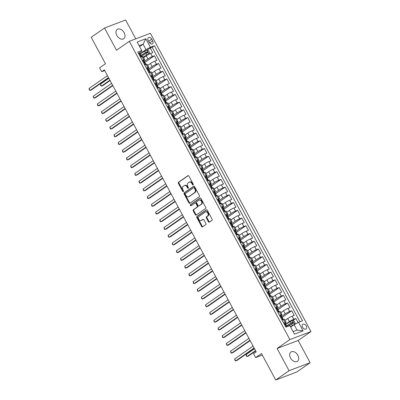 <?xml version="1.0" encoding="UTF-8"?>
<svg xmlns="http://www.w3.org/2000/svg" width="400" height="400" viewBox="0 0 400 400"><rect width="100%" height="100%" fill="white"/><g stroke="black" fill="none" stroke-linecap="round" stroke-linejoin="round"><path stroke-width="0.6" d="M193.14 184.905A0.61 0.44 -110.8 0 0 193.22 184.12L188.88 176.065A0.87 0.63 -110.8 0 0 187.95 175.67L178.535 182.235A0.87 0.63 -110.8 0 0 178.42 183.36L182.76 191.415A0.61 0.44 -110.8 0 0 183.49 190.905L182.93 189.865A2.78 2.01 -110.8 0 1 183.295 186.27L184.08 185.72A2.78 2.01 -110.8 0 1 184.4 185.55A2.78 2.01 -110.8 0 1 187.06 186.98L187.625 188.025A0.61 0.44 -110.8 0 0 188.355 187.515L187.795 186.47A2.78 2.01 -110.8 0 1 188.16 182.875L188.945 182.33A2.78 2.01 -110.8 0 1 189.265 182.16A2.78 2.01 -110.8 0 1 191.925 183.59L192.49 184.63A0.61 0.44 -110.8 0 0 193.14 184.905M297.845 355.27A5.66 3.84 55.1 0 0 290.96 352.015A5.66 3.84 55.1 0 0 290.55 358.045A5.66 3.84 55.1 0 0 297.435 361.3A5.66 3.84 55.1 0 0 297.845 355.27M124.14 32.665A5.66 3.84 55.1 0 0 117.255 29.41A5.66 3.84 55.1 0 0 116.845 35.44A5.66 3.84 55.1 0 0 123.73 38.695A5.66 3.84 55.1 0 0 124.14 32.665M306.225 325.92A2.83 1.92 55.1 0 0 302.785 324.295A2.83 1.92 55.1 0 0 302.575 327.31A2.83 1.92 55.1 0 0 306.02 328.935A2.83 1.92 55.1 0 0 306.225 325.92M208.41 221.755A0.87 0.63 -110.8 0 0 209.34 222.145L211.985 220.305A0.87 0.63 -110.8 0 0 212.1 219.18L207.28 210.23A0.87 0.63 -110.8 0 0 206.345 209.84L196.935 216.405A0.87 0.63 -110.8 0 0 196.82 217.525L201.635 226.475A0.87 0.63 -110.8 0 0 202.57 226.87L205.76 224.645A0.87 0.63 -110.8 0 0 205.875 223.52L203.81 219.69A0.87 0.63 -110.8 0 0 202.88 219.3L201.3 220.4A2.32 1.68 -110.8 0 1 201.03 220.545A2.32 1.68 -110.8 0 1 198.715 219.16A2.32 1.68 -110.8 0 1 199.115 216.345L205.31 212.02A2.32 1.68 -110.8 0 1 205.58 211.88A2.32 1.68 -110.8 0 1 207.895 213.26A2.32 1.68 -110.8 0 1 207.495 216.08L206.465 216.8A0.87 0.63 -110.8 0 0 206.35 217.925L208.41 221.755L208.98 221.535A0.87 0.63 -110.8 0 0 209.545 222.005M135.775 38.845L125.63 20L104.535 28.015L91.215 37.305L105.465 63.77L99.605 67.855L101.685 71.72L104.345 69.86L256.21 351.9L253.545 353.76L255.625 357.62L262.32 355.08M289.06 370.71L310.155 362.695L298.19 340.48L277.095 348.495L289.06 370.71L275.735 380L261.485 353.535L255.625 357.62M277.095 348.495L289.885 339.575L129.285 41.31L150.38 33.295L310.98 331.56L289.885 339.575M104.535 28.015L116.5 50.23L129.285 41.31M199.28 196.715A0.87 0.63 -110.8 0 0 199.395 195.595L194.58 186.645A0.87 0.63 -110.8 0 0 193.645 186.25L184.23 192.815A0.87 0.63 -110.8 0 0 184.115 193.94L188.935 202.89A0.87 0.63 -110.8 0 0 189.865 203.28L199.28 196.715M200.93 198.435L205.745 207.385A0.87 0.63 -110.8 0 1 205.635 208.51L196.22 215.075A0.87 0.63 -110.8 0 1 195.285 214.68L193.225 210.85A0.87 0.63 -110.8 0 1 193.34 209.73L197.155 207.065A0.87 0.63 -110.8 0 0 197.27 205.945L195.905 203.4A0.87 0.63 -110.8 0 0 194.97 203.01L190.995 205.78A0.61 0.44 -110.8 0 1 190.425 204.72L199.995 198.045A0.87 0.63 -110.8 0 1 200.93 198.435M310.155 362.695L296.83 371.985L275.735 380M298.08 322.57L295.87 318.465L292.74 320.65M285.8 324.105L289.38 321.61A3.535 0.435 -28.3 0 1 293.79 319.255L292.125 316.165L294.205 315.375L291.71 310.74L281.755 317.685M281.64 316.38L285.22 313.885A3.535 0.435 -28.3 0 1 289.63 311.53L287.965 308.44L290.045 307.65L287.55 303.01L277.595 309.955M277.48 308.65L281.055 306.155A3.535 0.435 -28.3 0 1 285.47 303.805L283.805 300.71L285.885 299.92L283.39 295.285L273.435 302.23M273.32 300.925L276.895 298.43A3.535 0.435 -28.3 0 1 281.31 296.075L279.645 292.985L281.725 292.195L279.23 287.56L269.27 294.5M269.155 293.195L272.735 290.7A3.535 0.435 -28.3 0 1 277.15 288.35L275.485 285.26L277.565 284.465L275.07 279.83L265.11 286.775M264.995 285.47L268.575 282.975A3.535 0.435 -28.3 0 1 272.985 280.62L271.325 277.53L273.405 276.74L270.905 272.105L260.95 279.045M260.835 277.745L264.415 275.245A3.535 0.435 -28.3 0 1 268.825 272.895L267.16 269.805L269.245 269.015L266.745 264.375L256.79 271.32M256.675 270.015L260.255 267.52A3.535 0.435 -28.3 0 1 264.665 265.17L263 262.075L265.085 261.285L262.585 256.65L252.63 263.595M252.515 262.29L256.095 259.795A3.535 0.435 -28.3 0 1 260.505 257.44L258.84 254.35L260.92 253.56L258.425 248.925L248.47 255.865M248.355 254.56L251.935 252.065A3.535 0.435 -28.3 0 1 256.345 249.715L254.68 246.625L256.76 245.83L254.265 241.195L244.31 248.14M244.195 246.835L247.77 244.34A3.535 0.435 -28.3 0 1 252.185 241.985L250.52 238.895L252.6 238.105L250.105 233.47L240.15 240.41M240.035 239.11L243.61 236.61A3.535 0.435 -28.3 0 1 248.025 234.26L246.36 231.17L248.44 230.38L245.945 225.74L235.99 232.685M235.87 231.38L239.45 228.885A3.535 0.435 -28.3 0 1 243.865 226.53L242.2 223.44L244.28 222.65L241.785 218.015L231.825 224.96M231.71 223.655L235.29 221.16A3.535 0.435 -28.3 0 1 239.7 218.805L238.04 215.715L240.12 214.925L237.625 210.285L227.665 217.23M227.55 215.925L231.13 213.43A3.535 0.435 -28.3 0 1 235.54 211.08L233.875 207.985L235.96 207.195L233.46 202.56L223.505 209.505M223.39 208.2L226.97 205.705A3.535 0.435 -28.3 0 1 231.38 203.35L229.715 200.26L231.8 199.47L229.3 194.835L219.345 201.775M219.23 200.47L222.81 197.975A3.535 0.435 -28.3 0 1 227.22 195.625L225.555 192.535L227.635 191.74L225.14 187.105L215.185 194.05M215.07 192.745L218.65 190.25A3.535 0.435 -28.3 0 1 223.06 187.895L221.395 184.805L223.475 184.015L220.98 179.38L211.025 186.32M210.91 185.02L214.485 182.52A3.535 0.435 -28.3 0 1 218.9 180.17L217.235 177.08L219.315 176.29L216.82 171.65L206.865 178.595M206.75 177.29L210.325 174.795A3.535 0.435 -28.3 0 1 214.74 172.445L213.075 169.35L215.155 168.56L212.66 163.925L202.705 170.87M202.59 169.565L206.165 167.07A3.535 0.435 -28.3 0 1 210.58 164.715L208.915 161.625L210.995 160.835L208.5 156.2L198.54 163.14M198.425 161.835L202.005 159.34A3.535 0.435 -28.3 0 1 206.415 156.99L204.755 153.9L206.835 153.105L204.34 148.47L194.38 155.415M194.265 154.11L197.845 151.615A3.535 0.435 -28.3 0 1 202.255 149.26L200.595 146.17L202.675 145.38L200.175 140.745L190.22 147.685M190.105 146.385L193.685 143.885A3.535 0.435 -28.3 0 1 198.095 141.535L196.43 138.445L198.515 137.655L196.015 133.015L186.06 139.96M185.945 138.655L189.525 136.16A3.535 0.435 -28.3 0 1 193.935 133.805L192.27 130.715L194.35 129.925L191.855 125.29L181.9 132.235M181.785 130.93L185.365 128.435A3.535 0.435 -28.3 0 1 189.775 126.08L188.11 122.99L190.19 122.2L187.695 117.56L177.74 124.505M177.625 123.2L181.205 120.705A3.535 0.435 -28.3 0 1 185.615 118.355L183.95 115.26L186.03 114.47L183.535 109.835L173.58 116.78M173.465 115.475L177.04 112.98A3.535 0.435 -28.3 0 1 181.455 110.625L179.79 107.535L181.87 106.745L179.375 102.11L169.42 109.05M169.305 107.745L172.88 105.25A3.535 0.435 -28.3 0 1 177.295 102.9L175.63 99.81L177.71 99.015L175.215 94.38L165.255 101.325M165.14 100.02L168.72 97.525A3.535 0.435 -28.3 0 1 173.135 95.17L171.47 92.08L173.55 91.29L171.055 86.655L161.095 93.595M160.98 92.295L164.56 89.795A3.535 0.435 -28.3 0 1 168.97 87.445L167.31 84.355L169.39 83.565L166.89 78.925L156.935 85.87M156.82 84.565L160.4 82.07A3.535 0.435 -28.3 0 1 164.81 79.72L163.145 76.625L165.23 75.835L162.73 71.2L152.775 78.145M152.66 76.84L156.24 74.345A3.535 0.435 -28.3 0 1 160.65 71.99L158.985 68.9L161.065 68.11L158.57 63.475L148.615 70.415M148.5 69.11L152.08 66.615A3.535 0.435 -28.3 0 1 156.49 64.265L154.825 61.175L156.905 60.38L154.41 55.745L152.33 56.535A3.535 0.435 151.7 0 0 147.92 58.89L144.34 61.385M144.455 62.69L154.41 55.745M292.125 316.165A3.535 0.435 151.7 0 0 287.715 318.52L285.045 320.38M287.965 308.44A3.535 0.435 151.7 0 0 283.555 310.79L280.885 312.655M283.805 300.71A3.535 0.435 151.7 0 0 279.395 303.065L276.72 304.925M279.645 292.985A3.535 0.435 151.7 0 0 275.23 295.34L272.56 297.2M275.485 285.26A3.535 0.435 151.7 0 0 271.07 287.61L268.4 289.475M271.325 277.53A3.535 0.435 151.7 0 0 266.91 279.885L264.24 281.745M267.16 269.805A3.535 0.435 151.7 0 0 262.75 272.155L260.08 274.02M263 262.075A3.535 0.435 151.7 0 0 258.59 264.43L255.92 266.29M258.84 254.35A3.535 0.435 151.7 0 0 254.43 256.7L251.76 258.565M254.68 246.625A3.535 0.435 151.7 0 0 250.27 248.975L247.6 250.84M250.52 238.895A3.535 0.435 151.7 0 0 246.11 241.25L243.435 243.11M246.36 231.17A3.535 0.435 151.7 0 0 241.945 233.52L239.275 235.385M242.2 223.44A3.535 0.435 151.7 0 0 237.785 225.795L235.115 227.655M238.04 215.715A3.535 0.435 151.7 0 0 233.625 218.065L230.955 219.93M233.875 207.985A3.535 0.435 151.7 0 0 229.465 210.34L226.795 212.2M229.715 200.26A3.535 0.435 151.7 0 0 225.305 202.615L222.635 204.475M225.555 192.535A3.535 0.435 151.7 0 0 221.145 194.885L218.475 196.75M221.395 184.805A3.535 0.435 151.7 0 0 216.985 187.16L214.315 189.02M217.235 177.08A3.535 0.435 151.7 0 0 212.825 179.43L210.15 181.295M213.075 169.35A3.535 0.435 151.7 0 0 208.665 171.705L205.99 173.565M208.915 161.625A3.535 0.435 151.7 0 0 204.5 163.975L201.83 165.84M204.755 153.9A3.535 0.435 151.7 0 0 200.34 156.25L197.67 158.115M200.595 146.17A3.535 0.435 151.7 0 0 196.18 148.525L193.51 150.385M196.43 138.445A3.535 0.435 151.7 0 0 192.02 140.795L189.35 142.66M192.27 130.715A3.535 0.435 151.7 0 0 187.86 133.07L185.19 134.93M188.11 122.99A3.535 0.435 151.7 0 0 183.7 125.34L181.03 127.205M183.95 115.26A3.535 0.435 151.7 0 0 179.54 117.615L176.865 119.475M179.79 107.535A3.535 0.435 151.7 0 0 175.38 109.89L172.705 111.75M175.63 99.81A3.535 0.435 151.7 0 0 171.215 102.16L168.545 104.025M171.47 92.08A3.535 0.435 151.7 0 0 167.055 94.435L164.385 96.295M167.31 84.355A3.535 0.435 151.7 0 0 162.895 86.705L160.225 88.57M163.145 76.625A3.535 0.435 151.7 0 0 158.735 78.98L156.065 80.84M158.985 68.9A3.535 0.435 151.7 0 0 154.575 71.25L151.905 73.115M154.825 61.175A3.535 0.435 151.7 0 0 150.415 63.525L147.745 65.39M148.235 40.535L149.15 42.235A2.74 1.86 55.1 0 0 152.485 43.81A2.74 1.86 55.1 0 0 152.685 40.89L151.77 39.19A2.74 1.86 55.1 0 0 148.435 37.615A2.74 1.86 55.1 0 0 148.235 40.535M293.075 331.595L297.025 330.095L294.115 324.685L298.525 322.335L302.515 320.815L154.4 45.73L150.405 47.25L145.995 49.6L140.18 53.66M298.525 322.335L303.1 330.83L294.435 334.125L289.86 325.625L285.87 327.14L137.75 52.055L141.74 50.54L137.165 42.04L145.83 38.75L150.405 47.25M284.87 323.45L285.275 323.17A3.535 0.435 -28.3 0 0 286.11 322.36L284.445 319.27A3.535 0.435 151.7 0 0 283.46 319.46L282.025 320.005M280.71 315.725L281.115 315.44A3.535 0.435 -28.3 0 0 281.945 314.63L280.285 311.54A3.535 0.435 151.7 0 0 279.3 311.73L277.865 312.275M276.545 308L276.95 307.715A3.535 0.435 -28.3 0 0 277.785 306.905L276.12 303.815A3.535 0.435 151.7 0 0 275.14 304.005L273.705 304.55M272.385 300.27L272.79 299.99A3.535 0.435 -28.3 0 0 273.625 299.175L271.96 296.085A3.535 0.435 151.7 0 0 270.98 296.275L269.545 296.825M268.225 292.545L268.63 292.26A3.535 0.435 -28.3 0 0 269.465 291.45L267.8 288.36A3.535 0.435 151.7 0 0 266.82 288.55L265.385 289.095M264.065 284.815L264.47 284.535A3.535 0.435 -28.3 0 0 265.305 283.725L263.64 280.63A3.535 0.435 151.7 0 0 262.655 280.825L261.22 281.37M259.905 277.09L260.31 276.805A3.535 0.435 -28.3 0 0 261.145 275.995L259.48 272.905A3.535 0.435 151.7 0 0 258.495 273.095L257.06 273.64M255.745 269.36L256.15 269.08A3.535 0.435 -28.3 0 0 256.985 268.27L255.32 265.18A3.535 0.435 151.7 0 0 254.335 265.37L252.9 265.915M251.585 261.635L251.99 261.355A3.535 0.435 -28.3 0 0 252.825 260.54L251.16 257.45A3.535 0.435 151.7 0 0 250.175 257.64L248.74 258.185M247.425 253.91L247.83 253.625A3.535 0.435 -28.3 0 0 248.66 252.815L247 249.725A3.535 0.435 151.7 0 0 246.015 249.915L244.58 250.46M243.265 246.18L243.665 245.9A3.535 0.435 -28.3 0 0 244.5 245.09L242.835 241.995A3.535 0.435 151.7 0 0 241.855 242.19L240.42 242.735M239.1 238.455L239.505 238.17A3.535 0.435 -28.3 0 0 240.34 237.36L238.675 234.27A3.535 0.435 151.7 0 0 237.695 234.46L236.26 235.005M234.94 230.725L235.345 230.445A3.535 0.435 -28.3 0 0 236.18 229.635L234.515 226.545A3.535 0.435 151.7 0 0 233.535 226.735L232.1 227.28M230.78 223L231.185 222.715A3.535 0.435 -28.3 0 0 232.02 221.905L230.355 218.815A3.535 0.435 151.7 0 0 229.37 219.005L227.935 219.55M226.62 215.275L227.025 214.99A3.535 0.435 -28.3 0 0 227.86 214.18L226.195 211.09A3.535 0.435 151.7 0 0 225.21 211.28L223.775 211.825M222.46 207.545L222.865 207.265A3.535 0.435 -28.3 0 0 223.7 206.45L222.035 203.36A3.535 0.435 151.7 0 0 221.05 203.55L219.615 204.1M218.3 199.82L218.705 199.535A3.535 0.435 -28.3 0 0 219.54 198.725L217.875 195.635A3.535 0.435 151.7 0 0 216.89 195.825L215.455 196.37M214.14 192.09L214.545 191.81A3.535 0.435 -28.3 0 0 215.375 191L213.715 187.905A3.535 0.435 151.7 0 0 212.73 188.1L211.295 188.645M209.98 184.365L210.385 184.08A3.535 0.435 -28.3 0 0 211.215 183.27L209.555 180.18A3.535 0.435 151.7 0 0 208.57 180.37L207.135 180.915M205.815 176.635L206.22 176.355A3.535 0.435 -28.3 0 0 207.055 175.545L205.39 172.455A3.535 0.435 151.7 0 0 204.41 172.645L202.975 173.19M201.655 168.91L202.06 168.63A3.535 0.435 -28.3 0 0 202.895 167.815L201.23 164.725A3.535 0.435 151.7 0 0 200.25 164.915L198.815 165.46M197.495 161.185L197.9 160.9A3.535 0.435 -28.3 0 0 198.735 160.09L197.07 157A3.535 0.435 151.7 0 0 196.09 157.19L194.65 157.735M193.335 153.455L193.74 153.175A3.535 0.435 -28.3 0 0 194.575 152.365L192.91 149.27A3.535 0.435 151.7 0 0 191.925 149.465L190.49 150.01M189.175 145.73L189.58 145.445A3.535 0.435 -28.3 0 0 190.415 144.635L188.75 141.545A3.535 0.435 151.7 0 0 187.765 141.735L186.33 142.28M185.015 138L185.42 137.72A3.535 0.435 -28.3 0 0 186.255 136.91L184.59 133.82A3.535 0.435 151.7 0 0 183.605 134.01L182.17 134.555M180.855 130.275L181.26 129.99A3.535 0.435 -28.3 0 0 182.095 129.18L180.43 126.09A3.535 0.435 151.7 0 0 179.445 126.28L178.01 126.825M176.695 122.55L177.1 122.265A3.535 0.435 -28.3 0 0 177.93 121.455L176.27 118.365A3.535 0.435 151.7 0 0 175.285 118.555L173.85 119.1M172.53 114.82L172.935 114.54A3.535 0.435 -28.3 0 0 173.77 113.725L172.105 110.635A3.535 0.435 151.7 0 0 171.125 110.825L169.69 111.375M168.37 107.095L168.775 106.81A3.535 0.435 -28.3 0 0 169.61 106L167.945 102.91A3.535 0.435 151.7 0 0 166.965 103.1L165.53 103.645M164.21 99.365L164.615 99.085A3.535 0.435 -28.3 0 0 165.45 98.275L163.785 95.18A3.535 0.435 151.7 0 0 162.805 95.375L161.37 95.92M160.05 91.64L160.455 91.355A3.535 0.435 -28.3 0 0 161.29 90.545L159.625 87.455A3.535 0.435 151.7 0 0 158.64 87.645L157.205 88.19M155.89 83.91L156.295 83.63A3.535 0.435 -28.3 0 0 157.13 82.82L155.465 79.73A3.535 0.435 151.7 0 0 154.48 79.92L153.045 80.465M151.73 76.185L152.135 75.905A3.535 0.435 -28.3 0 0 152.97 75.09L151.305 72A3.535 0.435 151.7 0 0 150.32 72.19L148.885 72.735M147.57 68.46L147.975 68.175A3.535 0.435 -28.3 0 0 148.81 67.365L147.145 64.275A3.535 0.435 151.7 0 0 146.16 64.465L144.725 65.01M299.96 321.785L152.16 47.295L150.25 48.02L152.745 52.655L150.665 53.445A3.535 0.435 151.7 0 0 146.255 55.8L143.585 57.66M143.41 60.73L143.815 60.45A3.535 0.435 151.7 0 0 144.645 59.64A3.535 0.435 151.7 0 0 143.665 59.83L142.23 60.375M144.645 59.64L142.985 56.545A3.535 0.435 151.7 0 0 142 56.74L140.565 57.285M283.69 323.095L285.125 322.55A3.535 0.435 -28.3 0 1 286.11 322.36M279.53 315.37L280.965 314.82A3.535 0.435 -28.3 0 1 281.945 314.63M275.37 307.64L276.805 307.095A3.535 0.435 -28.3 0 1 277.785 306.905M271.21 299.915L272.645 299.37A3.535 0.435 -28.3 0 1 273.625 299.175M267.045 292.185L268.48 291.64A3.535 0.435 -28.3 0 1 269.465 291.45M262.885 284.46L264.32 283.915A3.535 0.435 -28.3 0 1 265.305 283.725M258.725 276.73L260.16 276.185A3.535 0.435 -28.3 0 1 261.145 275.995M254.565 269.005L256 268.46A3.535 0.435 -28.3 0 1 256.985 268.27M250.405 261.28L251.84 260.735A3.535 0.435 -28.3 0 1 252.825 260.54M246.245 253.55L247.68 253.005A3.535 0.435 -28.3 0 1 248.66 252.815M242.085 245.825L243.52 245.28A3.535 0.435 -28.3 0 1 244.5 245.09M237.925 238.095L239.36 237.55A3.535 0.435 -28.3 0 1 240.34 237.36M233.76 230.37L235.195 229.825A3.535 0.435 -28.3 0 1 236.18 229.635M229.6 222.645L231.035 222.095A3.535 0.435 -28.3 0 1 232.02 221.905M225.44 214.915L226.875 214.37A3.535 0.435 -28.3 0 1 227.86 214.18M221.28 207.19L222.715 206.645A3.535 0.435 -28.3 0 1 223.7 206.45M217.12 199.46L218.555 198.915A3.535 0.435 -28.3 0 1 219.54 198.725M212.96 191.735L214.395 191.19A3.535 0.435 -28.3 0 1 215.375 191M208.8 184.005L210.235 183.46A3.535 0.435 -28.3 0 1 211.215 183.27M204.64 176.28L206.075 175.735A3.535 0.435 -28.3 0 1 207.055 175.545M200.475 168.555L201.91 168.01A3.535 0.435 -28.3 0 1 202.895 167.815M196.315 160.825L197.75 160.28A3.535 0.435 -28.3 0 1 198.735 160.09M192.155 153.1L193.59 152.555A3.535 0.435 -28.3 0 1 194.575 152.365M187.995 145.37L189.43 144.825A3.535 0.435 -28.3 0 1 190.415 144.635M183.835 137.645L185.27 137.1A3.535 0.435 -28.3 0 1 186.255 136.91M179.675 129.92L181.11 129.37A3.535 0.435 -28.3 0 1 182.095 129.18M175.515 122.19L176.95 121.645A3.535 0.435 -28.3 0 1 177.93 121.455M171.355 114.465L172.79 113.92A3.535 0.435 -28.3 0 1 173.77 113.725M167.19 106.735L168.63 106.19A3.535 0.435 -28.3 0 1 169.61 106M163.03 99.01L164.465 98.465A3.535 0.435 -28.3 0 1 165.45 98.275M158.87 91.28L160.305 90.735A3.535 0.435 -28.3 0 1 161.29 90.545M154.71 83.555L156.145 83.01A3.535 0.435 -28.3 0 1 157.13 82.82M150.55 75.83L151.985 75.285A3.535 0.435 -28.3 0 1 152.97 75.09M146.39 68.1L147.825 67.555A3.535 0.435 -28.3 0 1 148.81 67.365M156.49 64.265L158.57 63.475M160.65 71.99L162.73 71.2M164.81 79.72L166.89 78.925M168.97 87.445L171.055 86.655M173.135 95.17L175.215 94.38M177.295 102.9L179.375 102.11M181.455 110.625L183.535 109.835M185.615 118.355L187.695 117.56M189.775 126.08L191.855 125.29M193.935 133.805L196.015 133.015M198.095 141.535L200.175 140.745M202.255 149.26L204.34 148.47M206.415 156.99L208.5 156.2M210.58 164.715L212.66 163.925M214.74 172.445L216.82 171.65M218.9 180.17L220.98 179.38M223.06 187.895L225.14 187.105M227.22 195.625L229.3 194.835M231.38 203.35L233.46 202.56M235.54 211.08L237.625 210.285M239.7 218.805L241.785 218.015M243.865 226.53L245.945 225.74M248.025 234.26L250.105 233.47M252.185 241.985L254.265 241.195M256.345 249.715L258.425 248.925M260.505 257.44L262.585 256.65M264.665 265.17L266.745 264.375M268.825 272.895L270.905 272.105M272.985 280.62L275.07 279.83M277.15 288.35L279.23 287.56M281.31 296.075L283.39 295.285M285.47 303.805L287.55 303.01M289.63 311.53L291.71 310.74M293.79 319.255L295.87 318.465M294.115 324.685L290.65 327.1M145.995 49.6L143.085 44.19L139.13 45.695M139.62 46.605L143.085 44.19L145.83 38.75M139.245 53.005L141.89 51.16L141.74 50.54M298.19 340.48L310.98 331.56M101.685 71.72L104.725 70.565M147.115 50.205L150.25 48.02M152.16 47.295L154.4 45.73M303.1 330.83L297.025 330.095M193.295 184.68A0.61 0.44 -110.8 0 1 193.06 184.415L192.495 183.37A2.78 2.01 -110.8 0 0 189.835 181.945L189.265 182.16M184.4 185.55L184.97 185.335A2.78 2.01 -110.8 0 1 187.63 186.765L188.195 187.805A0.61 0.44 -110.8 0 0 188.43 188.07M188.315 175.595L179.105 182.02A0.87 0.63 -110.8 0 0 178.99 183.14L183.33 191.2A0.61 0.44 -110.8 0 0 183.565 191.46M194.01 186.175L184.8 192.6A0.87 0.63 -110.8 0 0 184.685 193.72L189.505 202.67A0.87 0.63 -110.8 0 0 190.07 203.14M194.295 187.99A0.61 0.44 -110.8 0 0 193.645 187.715L185.38 193.475A0.61 0.44 -110.8 0 0 185.3 194.26L185.89 195.36A2.78 2.01 -110.8 0 0 188.55 196.79A2.78 2.01 -110.8 0 0 188.87 196.62L194.52 192.68A2.78 2.01 -110.8 0 0 194.885 189.09L194.295 187.99L194.865 187.77A0.61 0.44 -110.8 0 0 194.215 187.495L193.79 187.655M188.55 196.79L189.12 196.575A2.78 2.01 -110.8 0 0 189.44 196.405L188.87 196.62M194.865 187.77L195.455 188.87A2.78 2.01 -110.8 0 1 195.09 192.465L189.44 196.405M195.54 202.79A0.87 0.63 -110.8 0 1 196.475 203.185L197.84 205.725A0.87 0.63 -110.8 0 1 197.725 206.85L193.91 209.51A0.87 0.63 -110.8 0 0 193.795 210.635L195.855 214.465A0.87 0.63 -110.8 0 0 196.425 214.935M200.36 197.97L190.995 204.5A0.61 0.44 -110.8 0 0 191.255 205.6M201.12 204.305A2.32 1.68 -110.8 0 0 201.52 201.485A2.32 1.68 -110.8 0 0 199.2 200.105A2.32 1.68 -110.8 0 0 198.935 200.245L196.75 201.77A0.87 0.63 -110.8 0 0 196.635 202.89L198.005 205.43A0.87 0.63 -110.8 0 0 198.935 205.825L201.69 204.085A2.32 1.68 -110.8 0 0 202.09 201.27A2.32 1.68 -110.8 0 0 199.77 199.885L199.2 200.105M199.295 205.69A0.87 0.63 -110.8 0 0 199.505 205.61L198.935 205.825M201.69 204.085L199.505 205.61M205.58 211.88L206.15 211.665A2.32 1.68 -110.8 0 1 208.465 213.045A2.32 1.68 -110.8 0 1 208.065 215.86L207.035 216.585A0.87 0.63 -110.8 0 0 206.92 217.705L208.98 221.535M201.03 220.545L201.6 220.325A2.32 1.68 -110.8 0 0 201.87 220.185L201.3 220.4M203.245 219.225L201.87 220.185M206.715 209.765L197.505 216.185A0.87 0.63 -110.8 0 0 197.39 217.31L202.205 226.26A0.87 0.63 -110.8 0 0 202.775 226.725M143.35 57.225L148.88 53.995L149.605 52.79L148.355 50.475L146.8 50.135A2.345 0.29 151.7 0 0 144.7 51.18L140.25 53.79M148.88 53.995A2.345 0.29 151.7 0 0 146.78 55.04L143.28 57.095M108.88 78.275L100.42 84.175L101.465 86.105L102.89 85.565L110.095 80.54M141.54 56.185L145.99 53.575A2.345 0.29 -28.3 0 1 147.595 52.74L147.095 51.81A2.345 0.29 151.7 0 0 145.49 52.645L140.985 55.285M141.11 55.385L146.33 52.345L147.095 52.69M100.42 84.175L100.885 85.845L101.465 86.105L109.92 80.21M140.24 56.68L141.24 56.9A2.345 0.29 -28.3 0 1 141.86 56.785A2.345 0.29 -28.3 0 1 141.865 56.79M141.24 56.9L140.84 57.18M138.52 53.485L139.16 53.035A2.345 0.29 -28.3 0 1 139.78 52.92L140.57 54.39A2.345 0.29 151.7 0 0 140.31 54.39L140.275 54.405M139.16 53.035L138.695 53.81M108.5 77.575L90.06 90.435L89.02 88.505L107.46 75.645M140.23 54.825L140.495 54.545A2.345 0.29 151.7 0 0 140.57 54.39M140.24 54.435L140.81 55.315A2.345 0.29 -28.3 0 1 141.07 55.315L141.86 56.785M108.68 77.905L91.485 89.895L90.06 90.435L89.485 90.18L89.02 88.505M144.4 64.41L145.4 64.625A2.345 0.29 -28.3 0 1 146.025 64.51A2.345 0.29 -28.3 0 1 146.025 64.515M145.4 64.625L145 64.905M142.68 61.21L143.32 60.765A2.345 0.29 -28.3 0 1 143.94 60.65L144.735 62.115A2.345 0.29 151.7 0 0 144.47 62.115L144.435 62.13M143.32 60.765L142.855 61.535M112.66 85.305L94.22 98.165L93.18 96.235L111.62 83.375M144.39 62.55L144.655 62.27A2.345 0.29 151.7 0 0 144.735 62.115M144.4 62.165L144.97 63.04A2.345 0.29 -28.3 0 1 145.23 63.045L146.025 64.51M112.84 85.635L95.645 97.625L94.22 98.165L93.645 97.905L93.18 96.235M148.56 72.135L149.56 72.355A2.345 0.29 -28.3 0 1 150.185 72.24A2.345 0.29 -28.3 0 1 150.185 72.245L149.395 70.77A2.345 0.29 -28.3 0 0 149.13 70.77L148.595 69.86M149.56 72.355L149.16 72.635M146.84 68.935L147.48 68.49A2.345 0.29 -28.3 0 1 148.105 68.375L148.895 69.845A2.345 0.29 151.7 0 0 148.63 69.84L148.56 69.89M147.48 68.49L147.015 69.265M116.825 93.03L98.38 105.89L97.34 103.96L115.785 91.1M148.55 70.28L148.815 70A2.345 0.29 151.7 0 0 148.895 69.845M117 93.36L99.805 105.35L98.38 105.89L97.805 105.635L97.34 103.96M152.725 79.865L153.72 80.08A2.345 0.29 -28.3 0 1 154.345 79.965A2.345 0.29 -28.3 0 1 154.345 79.97L153.555 78.495A2.345 0.29 -28.3 0 0 153.29 78.495L152.755 77.585M153.72 80.08L153.32 80.36M151 76.665L151.64 76.22A2.345 0.29 -28.3 0 1 152.265 76.1L153.055 77.57A2.345 0.29 151.7 0 0 152.795 77.57L152.725 77.62M151.64 76.22L151.175 76.99M120.985 100.76L102.54 113.62L101.5 111.685L119.945 98.825M152.71 78.005L152.975 77.725A2.345 0.29 151.7 0 0 153.055 77.57M121.16 101.09L103.97 113.075L102.54 113.62L101.965 113.36L101.5 111.685M156.885 87.59L157.88 87.81A2.345 0.29 -28.3 0 1 158.505 87.69A2.345 0.29 -28.3 0 1 158.505 87.7L157.715 86.225A2.345 0.29 -28.3 0 0 157.455 86.225L156.915 85.315M157.88 87.81L157.48 88.085M155.16 84.39L155.8 83.945A2.345 0.29 -28.3 0 1 156.425 83.83L157.215 85.295A2.345 0.29 151.7 0 0 156.955 85.295L156.885 85.345M155.8 83.945L155.335 84.72M125.145 108.485L106.705 121.345L105.665 119.415L124.105 106.555M156.875 85.735L157.135 85.455A2.345 0.29 151.7 0 0 157.215 85.295M125.32 108.815L108.13 120.805L106.705 121.345L106.125 121.085L105.665 119.415M161.045 95.315L162.04 95.535A2.345 0.29 -28.3 0 1 162.665 95.42A2.345 0.29 -28.3 0 1 162.665 95.425L161.875 93.95A2.345 0.29 -28.3 0 0 161.615 93.95L161.075 93.04M162.04 95.535L161.64 95.815M159.32 92.12L159.96 91.67A2.345 0.29 -28.3 0 1 160.585 91.555L161.375 93.025A2.345 0.29 151.7 0 0 161.115 93.025L161.045 93.07M159.96 91.67L159.495 92.445M129.305 116.215L110.865 129.075L109.825 127.14L128.265 114.28M161.035 93.46L161.295 93.18A2.345 0.29 151.7 0 0 161.375 93.025M129.48 116.54L112.29 128.53L110.865 129.075L110.285 128.815L109.825 127.14M165.205 103.045L166.2 103.26A2.345 0.29 -28.3 0 1 166.825 103.145A2.345 0.29 -28.3 0 1 166.83 103.15L166.035 101.68A2.345 0.29 -28.3 0 0 165.775 101.675L165.235 100.77M166.2 103.26L165.8 103.54M163.48 99.845L164.12 99.4A2.345 0.29 -28.3 0 1 164.745 99.285L165.535 100.75A2.345 0.29 151.7 0 0 165.275 100.75L165.205 100.8M164.12 99.4L163.66 100.17M133.465 123.94L115.025 136.8L113.985 134.87L132.425 122.01M165.195 101.185L165.455 100.905A2.345 0.29 151.7 0 0 165.535 100.75M133.64 124.27L116.45 136.26L115.025 136.8L114.445 136.54L113.985 134.87M169.365 110.77L170.365 110.99A2.345 0.29 -28.3 0 1 170.985 110.875A2.345 0.29 -28.3 0 1 170.99 110.88M170.365 110.99L169.965 111.27M167.645 107.57L168.285 107.125A2.345 0.29 -28.3 0 1 168.905 107.01L169.695 108.48A2.345 0.29 151.7 0 0 169.435 108.475L169.395 108.495M168.285 107.125L167.82 107.9M137.625 131.665L119.185 144.525L118.145 142.595L136.585 129.735M169.355 108.915L169.615 108.635A2.345 0.29 151.7 0 0 169.695 108.48M169.365 108.525L169.935 109.405A2.345 0.29 -28.3 0 1 170.195 109.405L170.985 110.875M137.805 131.995L120.61 143.985L119.185 144.525L118.61 144.27L118.145 142.595M173.525 118.5L174.525 118.715A2.345 0.29 -28.3 0 1 175.145 118.6A2.345 0.29 -28.3 0 1 175.15 118.605L174.355 117.135A2.345 0.29 -28.3 0 0 174.095 117.13L173.56 116.22M174.525 118.715L174.125 118.995M171.805 115.3L172.445 114.855A2.345 0.29 -28.3 0 1 173.065 114.735L173.855 116.205A2.345 0.29 151.7 0 0 173.595 116.205L173.525 116.255M172.445 114.855L171.98 115.625M141.785 139.395L123.345 152.255L122.305 150.32L140.745 137.46M173.515 116.64L173.78 116.36A2.345 0.29 151.7 0 0 173.855 116.205M141.965 139.725L124.77 151.71L123.345 152.255L122.77 151.995L122.305 150.32M177.685 126.225L178.685 126.445A2.345 0.29 -28.3 0 1 179.305 126.33A2.345 0.29 -28.3 0 1 179.31 126.335L178.515 124.86A2.345 0.29 -28.3 0 0 178.255 124.86L177.72 123.95M178.685 126.445L178.285 126.725M175.965 123.025L176.605 122.58A2.345 0.29 -28.3 0 1 177.225 122.465L178.02 123.935A2.345 0.29 151.7 0 0 177.755 123.93L177.685 123.98M176.605 122.58L176.14 123.355M145.945 147.12L127.505 159.98L126.465 158.05L144.905 145.19M177.675 124.37L177.94 124.09A2.345 0.29 151.7 0 0 178.02 123.935M146.125 147.45L128.93 159.44L127.505 159.98L126.93 159.72L126.465 158.05M181.845 133.955L182.845 134.17A2.345 0.29 -28.3 0 1 183.47 134.055A2.345 0.29 -28.3 0 1 183.47 134.06L182.675 132.585A2.345 0.29 -28.3 0 0 182.415 132.585L181.88 131.675M182.845 134.17L182.445 134.45M180.125 130.755L180.765 130.305A2.345 0.29 -28.3 0 1 181.39 130.19L182.18 131.66A2.345 0.29 151.7 0 0 181.915 131.66L181.845 131.705M180.765 130.305L180.3 131.08M150.11 154.85L131.665 167.71L130.625 165.775L149.065 152.915M181.835 132.095L182.1 131.815A2.345 0.29 151.7 0 0 182.18 131.66M150.285 155.175L133.09 167.165L131.665 167.71L131.09 167.45L130.625 165.775M186.01 141.68L187.005 141.9A2.345 0.29 -28.3 0 1 187.63 141.78A2.345 0.29 -28.3 0 1 187.63 141.785L186.84 140.315A2.345 0.29 -28.3 0 0 186.575 140.315L186.04 139.405M187.005 141.9L186.605 142.175M184.285 138.48L184.925 138.035A2.345 0.29 -28.3 0 1 185.55 137.92L186.34 139.385A2.345 0.29 151.7 0 0 186.08 139.385L186.01 139.435M184.925 138.035L184.46 138.805M154.27 162.575L135.825 175.435L134.785 173.505L153.23 160.645M185.995 139.825L186.26 139.545A2.345 0.29 151.7 0 0 186.34 139.385M154.445 162.905L137.25 174.895L135.825 175.435L135.25 175.175L134.785 173.505M190.17 149.405L191.165 149.625A2.345 0.29 -28.3 0 1 191.79 149.51A2.345 0.29 -28.3 0 1 191.79 149.515M191.165 149.625L190.765 149.905M188.445 146.21L189.085 145.76A2.345 0.29 -28.3 0 1 189.71 145.645L190.5 147.115A2.345 0.29 151.7 0 0 190.24 147.115L190.2 147.13M189.085 145.76L188.62 146.535M158.43 170.3L139.99 183.16L138.95 181.23L157.39 168.37M190.155 147.55L190.42 147.27A2.345 0.29 151.7 0 0 190.5 147.115M190.17 147.16L190.74 148.04A2.345 0.29 -28.3 0 1 191 148.04L191.79 149.51M158.605 170.63L141.415 182.62L139.99 183.16L139.41 182.905L138.95 181.23M194.33 157.135L195.325 157.35A2.345 0.29 -28.3 0 1 195.95 157.235A2.345 0.29 -28.3 0 1 195.95 157.24M195.325 157.35L194.925 157.63M192.605 153.935L193.245 153.49A2.345 0.29 -28.3 0 1 193.87 153.375L194.66 154.84A2.345 0.29 151.7 0 0 194.4 154.84L194.36 154.855M193.245 153.49L192.78 154.26M162.59 178.03L144.15 190.89L143.11 188.96L161.55 176.1M194.32 155.275L194.58 154.995A2.345 0.29 151.7 0 0 194.66 154.84M194.33 154.89L194.9 155.765A2.345 0.29 -28.3 0 1 195.16 155.77L195.95 157.235M162.765 178.36L145.575 190.35L144.15 190.89L143.57 190.63L143.11 188.96M198.49 164.86L199.485 165.08A2.345 0.29 -28.3 0 1 200.11 164.965A2.345 0.29 -28.3 0 1 200.115 164.97M199.485 165.08L199.085 165.36M196.765 161.66L197.405 161.215A2.345 0.29 -28.3 0 1 198.03 161.1L198.82 162.57A2.345 0.29 151.7 0 0 198.56 162.565L198.52 162.585M197.405 161.215L196.945 161.99M166.75 185.755L148.31 198.615L147.27 196.685L165.71 183.825M198.48 163.005L198.74 162.725A2.345 0.29 151.7 0 0 198.82 162.57M198.49 162.615L199.06 163.495A2.345 0.29 -28.3 0 1 199.32 163.495L200.11 164.965M166.925 186.085L149.735 198.075L148.31 198.615L147.73 198.36L147.27 196.685M202.65 172.59L203.65 172.805A2.345 0.29 -28.3 0 1 204.27 172.69A2.345 0.29 -28.3 0 1 204.275 172.695L203.48 171.22A2.345 0.29 -28.3 0 0 203.22 171.22L202.68 170.31M203.65 172.805L203.25 173.085M200.925 169.39L201.57 168.945A2.345 0.29 -28.3 0 1 202.19 168.825L202.98 170.295A2.345 0.29 151.7 0 0 202.72 170.295L202.65 170.345M201.57 168.945L201.105 169.715M170.91 193.485L152.47 206.345L151.43 204.41L169.87 191.55M202.64 170.73L202.9 170.45A2.345 0.29 151.7 0 0 202.98 170.295M171.09 193.815L153.895 205.8L152.47 206.345L151.89 206.085L151.43 204.41M206.81 180.315L207.81 180.535A2.345 0.29 -28.3 0 1 208.43 180.415A2.345 0.29 -28.3 0 1 208.435 180.425L207.64 178.95A2.345 0.29 -28.3 0 0 207.38 178.95L206.845 178.04M207.81 180.535L207.41 180.81M205.09 177.115L205.73 176.67A2.345 0.29 -28.3 0 1 206.35 176.555L207.14 178.02A2.345 0.29 151.7 0 0 206.88 178.02L206.81 178.07M205.73 176.67L205.265 177.445M175.07 201.21L156.63 214.07L155.59 212.14L174.03 199.28M206.8 178.46L207.06 178.18A2.345 0.29 151.7 0 0 207.14 178.02M175.25 201.54L158.055 213.53L156.63 214.07L156.055 213.81L155.59 212.14M210.97 188.04L211.97 188.26A2.345 0.29 -28.3 0 1 212.59 188.145A2.345 0.29 -28.3 0 1 212.595 188.15L211.8 186.675A2.345 0.29 -28.3 0 0 211.54 186.675L211.005 185.765M211.97 188.26L211.57 188.54M209.25 184.845L209.89 184.395A2.345 0.29 -28.3 0 1 210.51 184.28L211.3 185.75A2.345 0.29 151.7 0 0 211.04 185.75L210.97 185.795M209.89 184.395L209.425 185.17M179.23 208.94L160.79 221.8L159.75 219.865L178.19 207.005M210.96 186.185L211.225 185.905A2.345 0.29 151.7 0 0 211.3 185.75M179.41 209.265L162.215 221.255L160.79 221.8L160.215 221.54L159.75 219.865M215.13 195.77L216.13 195.985A2.345 0.29 -28.3 0 1 216.755 195.87A2.345 0.29 -28.3 0 1 216.755 195.875L215.96 194.405A2.345 0.29 -28.3 0 0 215.7 194.4L215.165 193.495M216.13 195.985L215.73 196.265M213.41 192.57L214.05 192.125A2.345 0.29 -28.3 0 1 214.67 192.01L215.465 193.475A2.345 0.29 151.7 0 0 215.2 193.475L215.13 193.525M214.05 192.125L213.585 192.895M183.39 216.665L164.95 229.525L163.91 227.595L182.35 214.735M215.12 193.91L215.385 193.63A2.345 0.29 151.7 0 0 215.465 193.475M183.57 216.995L166.375 228.985L164.95 229.525L164.375 229.265L163.91 227.595M219.29 203.495L220.29 203.715A2.345 0.29 -28.3 0 1 220.915 203.6A2.345 0.29 -28.3 0 1 220.915 203.605L220.125 202.13A2.345 0.29 -28.3 0 0 219.86 202.13L219.325 201.22M220.29 203.715L219.89 203.995M217.57 200.295L218.21 199.85A2.345 0.29 -28.3 0 1 218.835 199.735L219.625 201.205A2.345 0.29 151.7 0 0 219.36 201.2L219.29 201.25M218.21 199.85L217.745 200.625M187.555 224.39L169.11 237.25L168.07 235.32L186.515 222.46M219.28 201.64L219.545 201.36A2.345 0.29 151.7 0 0 219.625 201.205M187.73 224.72L170.535 236.71L169.11 237.25L168.535 236.995L168.07 235.32M223.455 211.225L224.45 211.44A2.345 0.29 -28.3 0 1 225.075 211.325A2.345 0.29 -28.3 0 1 225.075 211.33L224.285 209.86A2.345 0.29 -28.3 0 0 224.02 209.855L223.485 208.945M224.45 211.44L224.05 211.72M221.73 208.025L222.37 207.58A2.345 0.29 -28.3 0 1 222.995 207.46L223.785 208.93A2.345 0.29 151.7 0 0 223.525 208.93L223.455 208.98M222.37 207.58L221.905 208.35M191.715 232.12L173.275 244.98L172.23 243.045L190.675 230.185M223.44 209.365L223.705 209.085A2.345 0.29 151.7 0 0 223.785 208.93M191.89 232.45L174.7 244.435L173.275 244.98L172.695 244.72L172.23 243.045M227.615 218.95L228.61 219.17A2.345 0.29 -28.3 0 1 229.235 219.055A2.345 0.29 -28.3 0 1 229.235 219.06L228.445 217.585A2.345 0.29 -28.3 0 0 228.185 217.585L227.645 216.675M228.61 219.17L228.21 219.45M225.89 215.75L226.53 215.305A2.345 0.29 -28.3 0 1 227.155 215.19L227.945 216.655A2.345 0.29 151.7 0 0 227.685 216.655L227.615 216.705M226.53 215.305L226.065 216.08M195.875 239.845L177.435 252.705L176.395 250.775L194.835 237.915M227.605 217.095L227.865 216.815A2.345 0.29 151.7 0 0 227.945 216.655M196.05 240.175L178.86 252.165L177.435 252.705L176.855 252.445L176.395 250.775M231.775 226.68L232.77 226.895A2.345 0.29 -28.3 0 1 233.395 226.78A2.345 0.29 -28.3 0 1 233.395 226.785L232.605 225.31A2.345 0.29 -28.3 0 0 232.345 225.31L231.805 224.4M232.77 226.895L232.37 227.175M230.05 223.48L230.69 223.03A2.345 0.29 -28.3 0 1 231.315 222.915L232.105 224.385A2.345 0.29 151.7 0 0 231.845 224.385L231.775 224.43M230.69 223.03L230.23 223.805M200.035 247.575L181.595 260.435L180.555 258.5L198.995 245.64M231.765 224.82L232.025 224.54A2.345 0.29 151.7 0 0 232.105 224.385M200.21 247.9L183.02 259.89L181.595 260.435L181.015 260.175L180.555 258.5M235.935 234.405L236.935 234.625A2.345 0.29 -28.3 0 1 237.555 234.505A2.345 0.29 -28.3 0 1 237.56 234.51L236.765 233.04A2.345 0.29 -28.3 0 0 236.505 233.04L235.965 232.13M236.935 234.625L236.535 234.9M234.21 231.205L234.85 230.76A2.345 0.29 -28.3 0 1 235.475 230.645L236.265 232.11A2.345 0.29 151.7 0 0 236.005 232.11L235.935 232.16M234.85 230.76L234.39 231.53M204.195 255.3L185.755 268.16L184.715 266.23L203.155 253.37M235.925 232.55L236.185 232.27A2.345 0.29 151.7 0 0 236.265 232.11M204.375 255.63L187.18 267.62L185.755 268.16L185.175 267.9L184.715 266.23M240.095 242.13L241.095 242.35A2.345 0.29 -28.3 0 1 241.715 242.235A2.345 0.29 -28.3 0 1 241.72 242.24M241.095 242.35L240.695 242.63M238.375 238.935L239.015 238.485A2.345 0.29 -28.3 0 1 239.635 238.37L240.425 239.84A2.345 0.29 151.7 0 0 240.165 239.84L240.125 239.855M239.015 238.485L238.55 239.26M208.355 263.025L189.915 275.885L188.875 273.955L207.315 261.095M240.085 240.275L240.345 239.995A2.345 0.29 151.7 0 0 240.425 239.84M240.095 239.885L240.665 240.765A2.345 0.29 -28.3 0 1 240.925 240.765L241.715 242.235M208.535 263.355L191.34 275.345L189.915 275.885L189.34 275.63L188.875 273.955M244.255 249.86L245.255 250.075A2.345 0.29 -28.3 0 1 245.875 249.96A2.345 0.29 -28.3 0 1 245.88 249.965M245.255 250.075L244.855 250.355M242.535 246.66L243.175 246.215A2.345 0.29 -28.3 0 1 243.795 246.1L244.585 247.565A2.345 0.29 151.7 0 0 244.325 247.565L244.29 247.58M243.175 246.215L242.71 246.985M212.515 270.755L194.075 283.615L193.035 281.685L211.475 268.825M244.245 248L244.51 247.72A2.345 0.29 151.7 0 0 244.585 247.565M244.255 247.615L244.825 248.49A2.345 0.29 -28.3 0 1 245.085 248.495L245.875 249.96M212.695 271.085L195.5 283.075L194.075 283.615L193.5 283.355L193.035 281.685M248.415 257.585L249.415 257.805A2.345 0.29 -28.3 0 1 250.04 257.69A2.345 0.29 -28.3 0 1 250.04 257.695L249.245 256.22A2.345 0.29 -28.3 0 0 248.985 256.22L248.45 255.31M249.415 257.805L249.015 258.085M246.695 254.385L247.335 253.94A2.345 0.29 -28.3 0 1 247.955 253.825L248.75 255.295A2.345 0.29 151.7 0 0 248.485 255.29L248.415 255.34M247.335 253.94L246.87 254.715M216.675 278.48L198.235 291.34L197.195 289.41L215.635 276.55M248.405 255.73L248.67 255.45A2.345 0.29 151.7 0 0 248.75 255.295M216.855 278.81L199.66 290.8L198.235 291.34L197.66 291.085L197.195 289.41M252.575 265.315L253.575 265.53A2.345 0.29 -28.3 0 1 254.2 265.415A2.345 0.29 -28.3 0 1 254.2 265.42L253.41 263.945A2.345 0.29 -28.3 0 0 253.145 263.945L252.61 263.035M253.575 265.53L253.175 265.81M250.855 262.115L251.495 261.665A2.345 0.29 -28.3 0 1 252.12 261.55L252.91 263.02A2.345 0.29 151.7 0 0 252.645 263.02L252.575 263.07M251.495 261.665L251.03 262.44M220.84 286.21L202.395 299.07L201.355 297.135L219.8 284.275M252.565 263.455L252.83 263.175A2.345 0.29 151.7 0 0 252.91 263.02M221.015 286.54L203.82 298.525L202.395 299.07L201.82 298.81L201.355 297.135M256.74 273.04L257.735 273.26A2.345 0.29 -28.3 0 1 258.36 273.14A2.345 0.29 -28.3 0 1 258.36 273.15L257.57 271.675A2.345 0.29 -28.3 0 0 257.305 271.675L256.77 270.765M257.735 273.26L257.335 273.535M255.015 269.84L255.655 269.395A2.345 0.29 -28.3 0 1 256.28 269.28L257.07 270.745A2.345 0.29 151.7 0 0 256.81 270.745L256.74 270.795M255.655 269.395L255.19 270.17M225 293.935L206.555 306.795L205.515 304.865L223.96 292.005M256.725 271.185L256.99 270.905A2.345 0.29 151.7 0 0 257.07 270.745M225.175 294.265L207.985 306.255L206.555 306.795L205.98 306.535L205.515 304.865M260.9 280.765L261.895 280.985A2.345 0.29 -28.3 0 1 262.52 280.87A2.345 0.29 -28.3 0 1 262.52 280.875L261.73 279.4A2.345 0.29 -28.3 0 0 261.47 279.4L260.93 278.49M261.895 280.985L261.495 281.265M259.175 277.57L259.815 277.12A2.345 0.29 -28.3 0 1 260.44 277.005L261.23 278.475A2.345 0.29 151.7 0 0 260.97 278.475L260.9 278.52M259.815 277.12L259.35 277.895M229.16 301.665L210.72 314.525L209.68 312.59L228.12 299.73M260.89 278.91L261.15 278.63A2.345 0.29 151.7 0 0 261.23 278.475M229.335 301.99L212.145 313.98L210.72 314.525L210.14 314.265L209.68 312.59M265.06 288.495L266.055 288.71A2.345 0.29 -28.3 0 1 266.68 288.595A2.345 0.29 -28.3 0 1 266.68 288.6L265.89 287.13A2.345 0.29 -28.3 0 0 265.63 287.125L265.09 286.22M266.055 288.71L265.655 288.99M263.335 285.295L263.975 284.85A2.345 0.29 -28.3 0 1 264.6 284.735L265.39 286.2A2.345 0.29 151.7 0 0 265.13 286.2L265.06 286.25M263.975 284.85L263.51 285.62M233.32 309.39L214.88 322.25L213.84 320.32L232.28 307.46M265.05 286.635L265.31 286.355A2.345 0.29 151.7 0 0 265.39 286.2M233.495 309.72L216.305 321.71L214.88 322.25L214.3 321.99L213.84 320.32M269.22 296.22L270.22 296.44A2.345 0.29 -28.3 0 1 270.84 296.325A2.345 0.29 -28.3 0 1 270.845 296.33L270.05 294.855A2.345 0.29 -28.3 0 0 269.79 294.855L269.25 293.945M270.22 296.44L269.815 296.72M267.495 293.02L268.135 292.575A2.345 0.29 -28.3 0 1 268.76 292.46L269.55 293.93A2.345 0.29 151.7 0 0 269.29 293.925L269.22 293.975M268.135 292.575L267.675 293.35M237.48 317.115L219.04 329.975L218 328.045L236.44 315.185M269.21 294.365L269.47 294.085A2.345 0.29 151.7 0 0 269.55 293.93M237.655 317.445L220.465 329.435L219.04 329.975L218.46 329.72L218 328.045M273.38 303.95L274.38 304.165A2.345 0.29 -28.3 0 1 275 304.05A2.345 0.29 -28.3 0 1 275.005 304.055L274.21 302.585A2.345 0.29 -28.3 0 0 273.95 302.58L273.41 301.67M274.38 304.165L273.98 304.445M271.66 300.75L272.3 300.305A2.345 0.29 -28.3 0 1 272.92 300.185L273.71 301.655A2.345 0.29 151.7 0 0 273.45 301.655L273.38 301.705M272.3 300.305L271.835 301.075M241.64 324.845L223.2 337.705L222.16 335.77L240.6 322.91M273.37 302.09L273.63 301.81A2.345 0.29 151.7 0 0 273.71 301.655M241.82 325.175L224.625 337.16L223.2 337.705L222.625 337.445L222.16 335.77M277.54 311.675L278.54 311.895A2.345 0.29 -28.3 0 1 279.16 311.78A2.345 0.29 -28.3 0 1 279.165 311.785M278.54 311.895L278.14 312.175M275.82 308.475L276.46 308.03A2.345 0.29 -28.3 0 1 277.08 307.915L277.87 309.38A2.345 0.29 151.7 0 0 277.61 309.38L277.575 309.4M276.46 308.03L275.995 308.805M245.8 332.57L227.36 345.43L226.32 343.5L244.76 330.64M277.53 309.82L277.795 309.54A2.345 0.29 151.7 0 0 277.87 309.38M277.54 309.43L278.11 310.31A2.345 0.29 -28.3 0 1 278.37 310.31L279.16 311.78M245.98 332.9L228.785 344.89L227.36 345.43L226.785 345.17L226.32 343.5M281.7 319.405L282.7 319.62A2.345 0.29 -28.3 0 1 283.32 319.505A2.345 0.29 -28.3 0 1 283.325 319.51L282.53 318.035A2.345 0.29 -28.3 0 0 282.27 318.035L281.735 317.125M282.7 319.62L282.3 319.9M279.98 316.205L280.62 315.755A2.345 0.29 -28.3 0 1 281.24 315.64L282.035 317.11A2.345 0.29 151.7 0 0 281.77 317.11L281.7 317.155M280.62 315.755L280.155 316.53M249.96 340.3L231.52 353.16L230.48 351.225L248.92 338.365M281.69 317.545L281.955 317.265A2.345 0.29 151.7 0 0 282.035 317.11M250.14 340.625L232.945 352.615L231.52 353.16L230.945 352.9L230.48 351.225M294.295 324.59L295.225 323.24L293.975 320.92L292.42 320.58A2.345 0.29 151.7 0 0 290.32 321.625L285.87 324.235M293.705 324.97L290.485 326.785M294.5 324.445A2.345 0.29 151.7 0 0 292.4 325.49L290.415 326.655M254.5 348.725L246.045 354.62L247.085 356.555L248.51 356.01L255.715 350.985M287.16 326.63L291.61 324.02A2.345 0.29 -28.3 0 1 293.215 323.185L292.715 322.26A2.345 0.29 151.7 0 0 291.11 323.095L286.605 325.735M286.73 325.835L291.95 322.795L292.72 323.14M246.045 354.62L246.505 356.295L247.085 356.555L255.54 350.655M284.14 323.93L284.78 323.485A2.345 0.29 -28.3 0 1 285.405 323.37L286.195 324.835A2.345 0.29 151.7 0 0 285.93 324.835L285.895 324.855M284.78 323.485L284.315 324.255M254.125 348.025L235.68 360.885L234.64 358.955L253.085 346.095M285.85 325.275L286.115 324.995A2.345 0.29 151.7 0 0 286.195 324.835M285.86 324.885L286.43 325.765A2.345 0.29 -28.3 0 1 286.695 325.765L287.17 326.645M254.3 348.355L237.105 360.345L235.68 360.885L235.105 360.625L234.64 358.955M289.38 321.61L287.715 318.52M285.22 313.885L283.555 310.79M281.055 306.155L279.395 303.065M276.895 298.43L275.23 295.34M272.735 290.7L271.07 287.61M268.575 282.975L266.91 279.885M264.415 275.245L262.75 272.155M260.255 267.52L258.59 264.43M256.095 259.795L254.43 256.7M251.935 252.065L250.27 248.975M247.77 244.34L246.11 241.25M243.61 236.61L241.945 233.52M239.45 228.885L237.785 225.795M235.29 221.16L233.625 218.065M231.13 213.43L229.465 210.34M226.97 205.705L225.305 202.615M222.81 197.975L221.145 194.885M218.65 190.25L216.985 187.16M214.485 182.52L212.825 179.43M210.325 174.795L208.665 171.705M206.165 167.07L204.5 163.975M202.005 159.34L200.34 156.25M197.845 151.615L196.18 148.525M193.685 143.885L192.02 140.795M189.525 136.16L187.86 133.07M185.365 128.435L183.7 125.34M181.205 120.705L179.54 117.615M177.04 112.98L175.38 109.89M172.88 105.25L171.215 102.16M168.72 97.525L167.055 94.435M164.56 89.795L162.895 86.705M160.4 82.07L158.735 78.98M156.24 74.345L154.575 71.25M152.08 66.615L150.415 63.525M147.92 58.89L146.255 55.8M143.665 59.83L142 56.74M285.125 322.55L283.46 319.46M280.965 314.82L279.3 311.73M276.805 307.095L275.14 304.005M272.645 299.37L270.98 296.275M268.48 291.64L266.82 288.55M264.32 283.915L262.655 280.825M260.16 276.185L258.495 273.095M256 268.46L254.335 265.37M251.84 260.735L250.175 257.64M247.68 253.005L246.015 249.915M243.52 245.28L241.855 242.19M239.36 237.55L237.695 234.46M235.195 229.825L233.535 226.735M231.035 222.095L229.37 219.005M226.875 214.37L225.21 211.28M222.715 206.645L221.05 203.55M218.555 198.915L216.89 195.825M214.395 191.19L212.73 188.1M210.235 183.46L208.57 180.37M206.075 175.735L204.41 172.645M201.91 168.01L200.25 164.915M197.75 160.28L196.09 157.19M193.59 152.555L191.925 149.465M189.43 144.825L187.765 141.735M185.27 137.1L183.605 134.01M181.11 129.37L179.445 126.28M176.95 121.645L175.285 118.555M172.79 113.92L171.125 110.825M168.63 106.19L166.965 103.1M164.465 98.465L162.805 95.375M160.305 90.735L158.64 87.645M156.145 83.01L154.48 79.92M151.985 75.285L150.32 72.19M147.825 67.555L146.16 64.465M152.33 56.535L150.665 53.445M148.675 41.35L151.77 39.19M149.675 42.99L152.685 40.89M192.495 183.37L191.925 183.59M188.195 187.805L187.625 188.025M187.63 186.765L187.06 186.98M183.33 191.2L182.76 191.415M178.99 183.14L178.42 183.36M179.105 182.02L178.535 182.235M193.06 184.415L192.49 184.63M189.505 202.67L188.935 202.89M184.685 193.72L184.115 193.94M184.8 192.6L184.23 192.815M195.09 192.465L194.52 192.68M195.455 188.87L194.885 189.09M195.855 214.465L195.285 214.68M193.795 210.635L193.225 210.85M193.91 209.51L193.34 209.73M197.725 206.85L197.155 207.065M197.84 205.725L197.27 205.945M196.475 203.185L195.905 203.4M190.995 204.5L190.425 204.72M206.92 217.705L206.35 217.925M207.035 216.585L206.465 216.8M208.065 215.86L207.495 216.08M202.205 226.26L201.635 226.475M197.39 217.31L196.82 217.525M197.505 216.185L196.935 216.405M148.895 53.965L146.835 50.14M140.5 55.2L140.275 54.78M145.49 52.645L144.7 51.18M146.78 55.04L145.99 53.575M146.33 52.345L147.095 51.81M139.14 53.065L141.2 56.89M143.3 60.795L145.36 64.62M147.46 68.52L149.52 72.345M151.62 76.245L153.68 80.07M155.785 83.975L157.845 87.8M159.945 91.7L162.005 95.525M164.105 99.43L166.165 103.255M168.265 107.155L170.325 110.98M172.425 114.885L174.485 118.71M176.585 122.61L178.645 126.435M180.745 130.335L182.805 134.16M184.905 138.065L186.965 141.89M189.07 145.79L191.125 149.615M193.23 153.52L195.29 157.345M197.39 161.245L199.45 165.07M201.55 168.97L203.61 172.795M205.71 176.7L207.77 180.525M209.87 184.425L211.93 188.25M214.03 192.155L216.09 195.98M218.19 199.88L220.25 203.705M222.355 207.61L224.41 211.435M226.515 215.335L228.575 219.16M230.675 223.06L232.735 226.885M234.835 230.79L236.895 234.615M238.995 238.515L241.055 242.34M243.155 246.245L245.215 250.07M247.315 253.97L249.375 257.795M251.475 261.695L253.535 265.52M255.64 269.425L257.695 273.25M259.8 277.15L261.86 280.975M263.96 284.88L266.02 288.705M268.12 292.605L270.18 296.43M272.28 300.335L274.34 304.16M276.44 308.06L278.5 311.885M280.6 315.785L282.66 319.61M294.52 324.415L292.46 320.59M286.12 325.65L285.895 325.225M291.11 323.095L290.32 321.625M292.4 325.49L291.61 324.02M291.95 322.795L292.715 322.26M284.76 323.515L286.57 326.875M194.285 187.46L193.715 187.675M195.64 202.74L195.07 202.955M199.405 205.66L198.835 205.88"/></g></svg>
